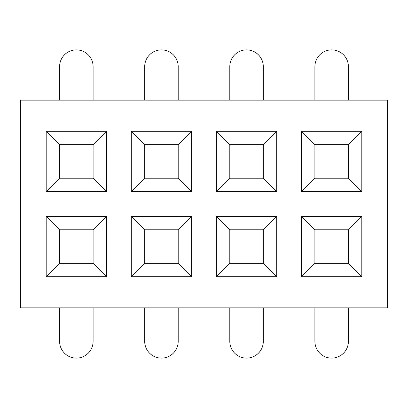 <?xml version="1.0" encoding="UTF-8"?>
<svg xmlns="http://www.w3.org/2000/svg" width="408" height="408" viewBox="0 0 408 408"><rect width="100%" height="100%" fill="white"/><g stroke="black" fill="none" stroke-linecap="round" stroke-linejoin="round"><path stroke-width="0.61" d="M361.804 276.7L301.497 276.7L301.497 216.398L361.804 216.398L361.804 276.7L348.401 263.303L348.401 229.796L314.9 229.796L314.9 263.303L348.401 263.303M191.602 276.7L131.299 276.7L131.299 216.398L191.602 216.398L191.602 276.7L178.204 263.303L178.204 229.796L144.697 229.796L144.697 263.303L178.204 263.303M276.7 191.602L216.398 191.602L216.398 131.299L276.7 131.299L276.7 191.602L263.303 178.204L263.303 144.697L229.796 144.697L229.796 178.204L263.303 178.204M106.503 276.7L46.196 276.7L46.196 216.398L106.503 216.398L106.503 276.7L93.101 263.303L93.101 229.796L59.599 229.796L59.599 263.303L93.101 263.303M20.4 100.138L387.6 100.138L387.6 307.861L20.4 307.861L20.4 100.138M106.503 191.602L46.196 191.602L46.196 131.299L106.503 131.299L106.503 191.602L93.101 178.204L93.101 144.697L59.599 144.697L59.599 178.204L93.101 178.204M191.602 191.602L131.299 191.602L131.299 131.299L191.602 131.299L191.602 191.602L178.204 178.204L178.204 144.697L144.697 144.697L144.697 178.204L178.204 178.204M361.804 191.602L301.497 191.602L301.497 131.299L361.804 131.299L361.804 191.602L348.401 178.204L348.401 144.697L314.9 144.697L314.9 178.204L348.401 178.204M276.7 276.7L216.398 276.7L216.398 216.398L276.7 216.398L276.7 276.7L263.303 263.303L263.303 229.796L229.796 229.796L229.796 263.303L263.303 263.303M93.101 144.697L106.503 131.299M59.599 178.204L46.196 191.602M46.196 131.299L59.599 144.697M106.503 216.398L93.101 229.796M59.599 263.303L46.196 276.7M46.196 216.398L59.599 229.796M178.204 144.697L191.602 131.299M144.697 178.204L131.299 191.602M131.299 131.299L144.697 144.697M263.303 144.697L276.7 131.299M229.796 178.204L216.398 191.602M216.398 131.299L229.796 144.697M348.401 144.697L361.804 131.299M314.9 178.204L301.497 191.602M301.497 131.299L314.9 144.697M191.602 216.398L178.204 229.796M144.697 263.303L131.299 276.7M131.299 216.398L144.697 229.796M276.7 216.398L263.303 229.796M229.796 263.303L216.398 276.7M216.398 216.398L229.796 229.796M361.804 216.398L348.401 229.796M314.9 263.303L301.497 276.7M301.497 216.398L314.9 229.796M93.101 307.861L93.101 341.363A16.754 16.754 0 0 1 76.352 358.117A16.754 16.754 0 0 1 59.599 341.363L59.599 307.861M59.599 100.138L59.599 66.637A16.754 16.754 0 0 1 76.352 49.883A16.754 16.754 0 0 1 93.101 66.637L93.101 100.138M178.204 307.861L178.204 341.363A16.754 16.754 0 0 1 161.451 358.117A16.754 16.754 0 0 1 144.697 341.363L144.697 307.861M144.697 100.138L144.697 66.637A16.754 16.754 0 0 1 161.451 49.883A16.754 16.754 0 0 1 178.204 66.637L178.204 100.138M263.303 307.861L263.303 341.363A16.754 16.754 0 0 1 246.549 358.117A16.754 16.754 0 0 1 229.796 341.363L229.796 307.861M348.401 307.861L348.401 341.363A16.754 16.754 0 0 1 331.648 358.117A16.754 16.754 0 0 1 314.9 341.363L314.9 307.861M229.796 100.138L229.796 66.637A16.754 16.754 0 0 1 246.549 49.883A16.754 16.754 0 0 1 263.303 66.637L263.303 100.138M314.9 100.138L314.9 66.637A16.754 16.754 0 0 1 331.648 49.883A16.754 16.754 0 0 1 348.401 66.637L348.401 100.138"/></g></svg>

